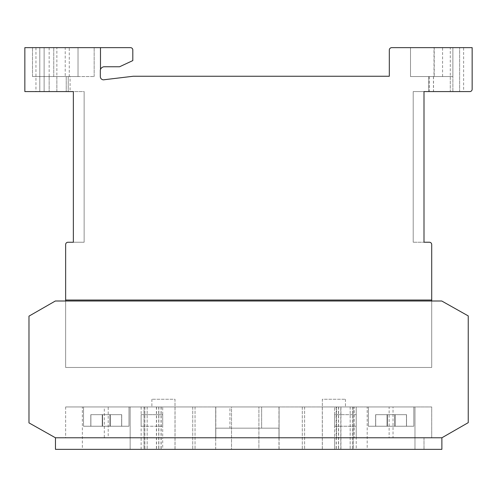 <?xml version="1.0" encoding="UTF-8"?>
<svg xmlns="http://www.w3.org/2000/svg" width="497" height="497" viewBox="0 0 497 497"><rect width="100%" height="100%" fill="white"/><g stroke="black" fill="none" stroke-linecap="round" stroke-linejoin="round"><path stroke-width="0.37" stroke-dasharray="2.48 1.86" d="M82.372 406.962L130.152 406.962L82.372 406.962L130.152 406.962L82.372 406.962L130.152 406.962L82.372 406.962L130.152 406.962L82.372 406.962L130.152 406.962L130.152 449.35L82.372 449.35L130.152 449.35L82.372 449.35L130.152 449.35L82.372 449.35L130.152 449.35L82.372 449.35L130.152 449.35L82.372 449.35L130.152 449.35L130.152 406.962L82.372 406.962L82.372 449.35M367.196 406.962L414.976 406.962L367.196 406.962L414.976 406.962L367.196 406.962L414.976 406.962L367.196 406.962L414.976 406.962L367.196 406.962L414.976 406.962L414.976 449.35L367.196 449.35L414.976 449.35L367.196 449.35L414.976 449.35L367.196 449.35L414.976 449.35L367.196 449.35L414.976 449.35L367.196 449.35L414.976 449.35L414.976 406.962L367.196 406.962L367.196 449.35M130.152 406.962L130.152 449.35M141.129 449.35L141.129 437.789L162.705 437.789L162.699 406.962L431.707 406.962L431.707 437.789L356.212 437.789L356.212 406.962L356.225 449.35L334.643 449.35L356.225 449.35L334.643 449.35L356.225 449.35L356.225 437.789L334.643 437.789L334.643 449.35L334.643 406.962L334.649 437.789L162.699 437.789L162.705 449.35L141.129 449.35L162.705 449.35M414.976 406.962L414.976 449.35M65.647 300.039L65.647 367.469L65.647 301.002L65.647 367.469L65.647 301.002L65.647 367.469L431.707 367.469L431.707 301.002L431.707 367.469L431.707 301.002L431.707 367.469L431.707 301.002L431.707 367.469L431.707 301.002L431.707 367.469L431.707 301.002L65.647 301.002L65.647 367.469L431.707 367.469L431.707 301.002L65.647 301.002L65.647 367.469L65.647 301.002L65.647 367.469L65.647 301.002L55.341 301.002L28.975 316.142L28.975 422.879L55.471 437.789L441.876 437.789L441.876 449.35L55.471 449.35L55.471 437.789L423.997 437.789L423.997 449.35L423.997 437.789L441.876 437.789L468.242 422.649L468.242 315.912L441.746 301.002L431.707 301.002L431.707 244.549A2.311 2.311 0 0 0 429.389 242.238L423.997 242.238L423.997 91.578L469.839 91.578A2.311 2.311 0 0 0 472.15 89.267L472.15 47.65L391.798 47.65A2.454 2.454 0 0 0 389.319 49.824L389.319 76.252L133.233 76.252L104.488 79.694A3.243 3.243 0 0 1 100.326 76.581L100.326 70.052A4.2 4.2 0 0 1 104.177 66.753L119.591 66.753L132.811 60.591L132.811 49.961A2.311 2.311 0 0 0 130.494 47.65A2.311 2.311 0 0 1 132.811 49.961L132.811 60.591L119.591 66.753L104.177 66.753L119.591 66.753L132.811 60.591L132.811 49.961A2.311 2.311 0 0 0 130.494 47.65L100.481 47.65L130.494 47.65A2.311 2.311 0 0 1 132.811 49.961L132.811 60.591L119.591 66.753L104.177 66.753A4.2 4.2 0 0 0 100.481 69.505A4.2 4.2 0 0 1 104.177 66.753A4.2 4.2 0 0 0 100.481 69.505A4.2 4.2 0 0 1 104.177 66.753L119.591 66.753L132.811 60.591L132.811 49.961A2.311 2.311 0 0 0 130.494 47.65L24.85 47.65L24.85 91.578L73.351 91.578L73.351 242.256L67.959 242.256A2.311 2.311 0 0 0 65.647 244.567L65.647 300.039L431.707 300.039M141.136 406.962L141.136 437.789L65.647 437.789L65.647 406.962L162.699 406.962M65.647 406.962L65.647 437.789L431.707 437.789L431.707 406.962L65.647 406.962M192.737 406.962L147.168 406.962L192.737 406.962L192.737 449.35L195.048 449.35L147.168 449.35L192.737 449.35L192.737 406.962M158.854 406.962L158.854 449.35L158.854 406.962M144.857 406.962L147.168 406.962L144.857 406.962L144.857 449.35L147.168 449.35L144.857 449.35L144.857 406.962M353.311 406.962L322.304 406.962L353.311 406.962L353.311 449.35L322.304 449.35L353.311 449.35M144.006 406.962L175.043 406.962L144.006 406.962L144.006 449.35L175.043 449.35L144.006 449.35M215.71 449.35L215.71 406.962L279.078 406.962L279.078 437.789L279.065 428.159L215.71 428.159L215.71 406.962L215.71 428.159L215.71 406.962L215.71 428.159L215.804 406.962L279.078 406.962L215.71 406.962L215.71 449.35L279.078 449.35L215.804 449.35M340.812 406.962L304.611 406.962L340.812 406.962L340.812 449.35L304.611 449.35L340.812 449.35M338.494 406.962L338.5 449.35L338.494 406.962M302.3 406.962L304.611 406.962L302.3 406.962L302.3 449.35L304.611 449.35L302.3 449.35L302.3 406.962M352.491 406.962L350.18 406.962L352.491 406.962L352.491 449.35L350.18 449.35L352.491 449.35L352.491 406.962M338.619 406.962L338.619 449.35L338.619 406.962M215.71 406.962L279.078 406.962L261.646 406.962L261.646 428.159L261.646 406.962L229.925 406.962L229.925 428.159L261.646 428.159L229.925 428.159L229.925 406.962L215.71 406.962L279.078 406.962L279.078 449.35M278.979 406.962L278.979 449.35M175.006 406.962L151.889 406.962L175.006 406.962L175.006 399.259L151.889 399.259L175.006 399.259L175.006 449.35M144.037 406.962L144.037 449.35M175.043 406.962L175.043 449.35M322.304 406.962L322.304 449.35M353.342 406.962L353.342 449.35M322.342 406.962L345.458 406.962L322.342 406.962L322.342 399.259L345.458 399.259L322.342 399.259L322.342 449.35M195.048 406.962L195.048 449.35L195.048 406.962M158.729 406.962L158.729 449.35L158.729 406.962M83.533 426.233L128.99 426.233L83.533 426.233L83.533 406.962L128.99 406.962L83.533 406.962L128.99 406.962L83.533 406.962L128.99 406.962L83.533 406.962L128.99 406.962L83.533 406.962L128.99 406.962L83.533 406.962L83.533 426.233L128.99 426.233L128.99 406.962L128.99 426.233L83.533 426.233L128.99 426.233L83.533 426.233L83.533 406.962L83.533 426.233L128.99 426.233L128.99 406.962L128.99 426.233L83.533 426.233L128.99 426.233L83.533 426.233L83.533 406.962M109.949 426.233L90.814 426.233L121.709 426.233L90.814 426.233L121.709 426.233L90.814 426.233L121.709 426.233L90.814 426.233L121.709 426.233L90.814 426.233L121.709 426.233L109.949 426.233L109.949 414.672L102.239 414.672L102.239 426.233L102.376 414.672L90.814 414.672L121.709 414.672L102.239 414.672L102.376 426.233L102.376 414.672L90.814 414.672L90.814 426.233L90.814 414.672L90.883 426.233L90.883 414.672L102.444 414.672L102.444 426.233L102.444 414.672L102.575 426.233L102.575 414.672L110.284 414.672L110.284 426.233L110.148 414.672L110.148 426.233L110.148 414.672L121.709 414.672L121.709 426.233L121.709 414.672L121.641 426.233L121.641 414.672L110.079 414.672L110.079 426.233L110.079 414.672L109.949 426.233L109.949 414.672L90.814 414.672L121.709 414.672L121.641 426.233L121.641 414.672L102.239 414.672L102.239 426.233L102.376 414.672L102.376 426.233L102.376 414.672L90.814 414.672L90.814 426.233L90.814 414.672L90.883 426.233L90.883 414.672L102.444 414.672L102.444 426.233L102.444 414.672L102.575 426.233L102.575 414.672L110.284 414.672L110.284 426.233L110.148 414.672L110.148 426.233L110.148 414.672L121.709 414.672L121.709 426.233L121.709 414.672L110.079 414.672L110.079 426.233L110.079 414.672L109.949 426.233L109.949 414.672L102.239 414.672L102.239 426.233M128.99 426.233L128.99 406.962M102.239 414.672L109.949 414.672M110.079 414.672L110.079 426.233M121.641 414.672L121.641 426.233M121.709 414.672L121.709 426.233M110.148 414.672L110.148 426.233M110.284 414.672L110.284 426.233M102.575 414.672L102.575 426.233M102.444 414.672L102.444 426.233M90.883 414.672L90.883 426.233M90.814 414.672L90.814 426.233M102.376 414.672L102.376 426.233M368.364 426.233L413.815 426.233L368.364 426.233L368.364 406.962L413.815 406.962L368.364 406.962L413.815 406.962L368.364 406.962L413.815 406.962L368.364 406.962L413.815 406.962L368.364 406.962L413.815 406.962L368.364 406.962L368.364 426.233L413.815 426.233L413.815 406.962L413.815 426.233L368.364 426.233L413.815 426.233L368.364 426.233L368.364 406.962L368.364 426.233L413.815 426.233L413.815 406.962L413.815 426.233L368.364 426.233L413.815 426.233L368.364 426.233L368.364 406.962M394.91 426.233L375.639 426.233L406.534 426.233L375.639 426.233L406.534 426.233L375.639 426.233L406.534 426.233L375.639 426.233L406.534 426.233L375.639 426.233L394.91 426.233L394.91 414.672L375.639 414.672L406.465 414.672L406.465 426.233L406.534 414.672L406.534 426.233L406.534 414.672L394.972 414.672L394.972 426.233L395.109 414.672L395.109 426.233L395.109 414.672L387.405 414.672L387.405 426.233L387.405 414.672L387.269 426.233L387.269 414.672L375.707 414.672L375.707 426.233L375.639 414.672L375.639 426.233L375.639 414.672L387.2 414.672L387.2 426.233L387.064 414.672L387.064 426.233L387.064 414.672L394.773 414.672L394.773 426.233L394.773 414.672L394.91 426.233L394.91 414.672L406.534 414.672L375.639 414.672L406.465 414.672L406.465 426.233L406.534 414.672L406.534 426.233L406.534 414.672L394.972 414.672L394.972 426.233L395.109 414.672L395.109 426.233L395.109 414.672L387.405 414.672L387.405 426.233L387.405 414.672L387.269 426.233L387.269 414.672L375.707 414.672L375.707 426.233L375.639 414.672L375.639 426.233L375.639 414.672L387.2 414.672L387.2 426.233L387.064 414.672L387.064 426.233L387.064 414.672L394.773 414.672L394.773 426.233L394.773 414.672L394.91 426.233L394.91 414.672L406.465 414.672L406.465 426.233M413.815 426.233L413.815 406.962M406.465 414.672L394.91 414.672M394.773 414.672L394.773 426.233M387.064 414.672L387.064 426.233M387.2 414.672L387.2 426.233M375.639 414.672L375.639 426.233M375.707 414.672L375.707 426.233M387.269 414.672L387.269 426.233M387.405 414.672L387.405 426.233M395.109 414.672L395.109 426.233M394.972 414.672L394.972 426.233M406.534 414.672L406.534 426.233M231.515 406.962L258.906 406.962L231.515 406.962L231.515 449.35L258.906 449.35L258.906 406.962L258.906 449.35L231.515 449.35L231.515 406.962M345.458 399.259L345.458 406.962L345.458 399.259M356.225 414.672L356.225 426.233L356.212 414.672L334.643 414.672L334.643 426.233L356.225 426.233L334.643 426.233L334.649 414.672L356.212 414.672M141.136 414.672L162.705 414.672L162.705 426.233L162.699 414.672L141.136 414.672L141.129 426.233L162.705 426.233L141.136 426.233M141.129 414.672L141.129 426.233M65.225 47.65L39.797 47.65L44.115 47.65L44.115 76.55L68.238 76.55L44.115 76.55L66.231 76.55L66.231 91.578L66.231 76.55L65.225 76.55L65.225 47.65L94.163 47.65L32.51 47.65L78.023 47.65L35.946 47.65L56.869 47.65L56.869 91.578L70.083 91.578L49.16 91.578L56.869 91.578L56.869 76.55L70.083 76.55L70.083 91.578M450.282 76.55L450.282 91.578L463.633 91.578L429.222 91.578L450.282 91.578L450.282 47.65L434.223 47.65L434.223 76.55L429.222 76.55L452.885 76.55L452.885 91.578L428.762 91.578L452.885 91.578L428.762 91.578L452.885 91.578L452.885 47.65L410.497 47.65L434.223 47.65M434.018 47.65L410.497 47.65L452.885 47.65L452.885 76.55L428.762 76.55L452.885 76.55L433.459 76.55L434.018 76.55L434.018 47.65L463.633 47.65L463.633 91.578M463.633 47.65L450.282 47.65M65.225 76.55L32.51 76.55L94.163 76.55L78.023 76.55L78.023 47.65L32.51 47.65L94.163 47.65L44.115 47.65L44.115 76.55L78.023 76.55L44.115 76.55L78.023 76.55L44.115 76.55L44.115 91.578L68.238 91.578L44.115 91.578L68.238 91.578L44.115 91.578L44.115 76.55L56.869 76.55M68.238 76.55L68.238 91.578L68.238 76.55M428.762 76.55L428.762 91.578L428.762 76.55L410.497 76.55L410.497 47.65L452.885 47.65L410.497 47.65L452.885 47.65L410.497 47.65L410.497 76.55L452.885 76.55L452.885 47.65L452.885 91.578L452.885 47.65L452.885 76.55L452.885 47.65L452.885 76.55L410.497 76.55L410.497 47.65L410.497 76.55L452.885 76.55L410.497 76.55L452.885 76.55L428.762 76.55L428.762 91.578L428.762 76.55M215.729 437.789L55.471 437.789L215.717 437.789L215.717 428.159L215.729 437.789M431.707 367.469L65.647 367.469L431.707 367.469M65.647 301.002L55.341 301.002L65.647 301.002L55.341 301.002L65.647 301.002L55.341 301.002L65.647 301.002L55.341 301.002L65.647 301.002L55.341 301.002L28.975 316.142L28.975 422.879L55.471 437.789L441.876 437.789L468.242 422.649L468.242 315.912L441.746 301.002L55.341 301.002L28.975 316.142L28.975 422.879L55.471 437.789L441.876 437.789L468.242 422.649L468.242 315.912L441.746 301.002L431.707 301.002M279.078 428.159L279.078 406.962L279.003 437.789L441.876 437.789L278.991 437.789L278.991 428.159L215.804 428.159L215.797 437.789L108.216 437.789L108.216 406.962L104.308 406.962L104.308 437.789L55.471 437.789L441.876 437.789L468.242 422.649L468.242 315.912L441.746 301.002L468.242 315.912L441.746 301.002L468.242 315.912L441.746 301.002L468.242 315.912L441.746 301.002L468.242 315.912L468.242 422.649L468.242 315.912L468.242 422.649L468.242 315.912L468.242 422.649L468.242 315.912L468.242 422.649L441.876 437.789L468.242 422.649L441.876 437.789L468.242 422.649L441.876 437.789L468.242 422.649L441.876 437.789L393.04 437.789L393.04 406.962L389.132 406.962L389.132 437.789L354.28 437.789L354.28 406.962L336.581 406.962L336.581 437.789L215.804 437.789L215.804 406.962M28.975 422.879L55.471 437.789L441.876 437.789L55.471 437.789L441.876 437.789L55.471 437.789L28.975 422.879L55.471 437.789L28.975 422.879L55.471 437.789L28.975 422.879L55.471 437.789L28.975 422.879L28.975 316.142L28.975 422.879M55.341 301.002L28.975 316.142L55.341 301.002M108.216 437.789L104.308 437.789M354.28 437.789L336.581 437.789M393.04 437.789L389.132 437.789M56.869 47.65L69.276 47.65L69.276 76.55L70.083 76.55M69.276 76.55L78.023 76.55L78.023 47.65L69.276 47.65M49.16 47.65L49.16 91.578L35.946 91.578L49.16 91.578L49.16 76.55M73.351 242.238L84.142 242.238L73.351 242.238L84.142 242.238L84.142 91.578L84.142 242.238L84.142 91.578L73.351 91.578L73.351 242.238L84.142 242.238L84.142 91.578L73.351 91.578M66.231 91.578L39.797 91.578L66.231 91.578M459.644 91.578L433.459 91.578L459.644 91.578L459.644 47.65L459.644 91.578M423.997 91.578L413.206 91.578L423.997 91.578L413.206 91.578L413.206 242.238L413.206 91.578L413.206 242.238L413.206 91.578L423.997 91.578L423.997 242.238L423.997 91.578L423.997 242.238L413.206 242.238L423.997 242.238M100.481 69.505L100.481 47.65M133.233 76.252L130.754 76.55M433.459 76.55L433.459 91.578M433.527 76.55L433.527 91.578M39.797 47.65L39.797 91.578L39.797 47.65M44.115 76.55L44.115 47.65L44.115 76.55M389.132 406.962L393.04 406.962M336.581 406.962L354.28 406.962M104.308 406.962L108.216 406.962M434.018 76.55L410.497 76.55L410.497 47.65L410.497 76.55L410.497 47.65L410.497 76.55L434.223 76.55M78.023 76.55L78.023 47.65L78.023 76.55M94.163 76.55L94.163 47.65L94.163 76.55M32.51 76.55L32.51 47.65L32.51 76.55M53.751 76.55L53.751 47.65L53.751 76.55M151.889 399.259L151.889 406.962L151.889 399.259M350.18 406.962L350.18 449.35L350.18 406.962M340.936 406.962L340.936 449.35M336.307 406.962L336.307 449.35M304.611 406.962L304.611 449.35L304.611 406.962M336.183 406.962L336.183 449.35M161.04 406.962L161.04 449.35M156.412 406.962L156.412 449.35M147.168 406.962L147.168 449.35L147.168 406.962M156.536 406.962L156.536 449.35M161.165 406.962L161.165 449.35M442.578 76.55L442.578 47.65M429.222 76.55L429.222 91.578M35.946 47.65L35.946 91.578"/><path stroke-width="0.75" d="M441.876 437.789L55.471 437.789L441.876 437.789L468.242 422.649L468.242 315.912L441.746 301.002L55.341 301.002L28.975 316.142L28.975 422.879L55.471 437.789L55.471 449.35L441.876 449.35L441.876 437.789M100.481 47.65L130.494 47.65A2.311 2.311 0 0 1 132.811 49.961L132.811 60.591L119.591 66.753L104.177 66.753A4.2 4.2 0 0 0 100.481 69.505L100.481 47.65L24.85 47.65L24.85 91.578L73.351 91.578L73.351 242.256L67.959 242.256A2.311 2.311 0 0 0 65.647 244.567L65.647 300.039L431.707 300.039L431.707 244.549A2.311 2.311 0 0 0 429.389 242.238L423.997 242.238L423.997 91.578L469.839 91.578A2.311 2.311 0 0 0 472.15 89.267L472.15 47.65L391.798 47.65A2.454 2.454 0 0 0 389.319 49.824L389.319 76.252L133.233 76.252L104.488 79.694A3.243 3.243 0 0 1 100.326 76.581L100.326 70.052A4.2 4.2 0 0 1 100.481 69.505M431.707 301.002L431.707 300.039M65.647 301.002L65.647 300.039M73.351 242.238L73.351 91.578M423.997 242.238L423.997 91.578M130.754 76.55L133.233 76.252"/></g></svg>
